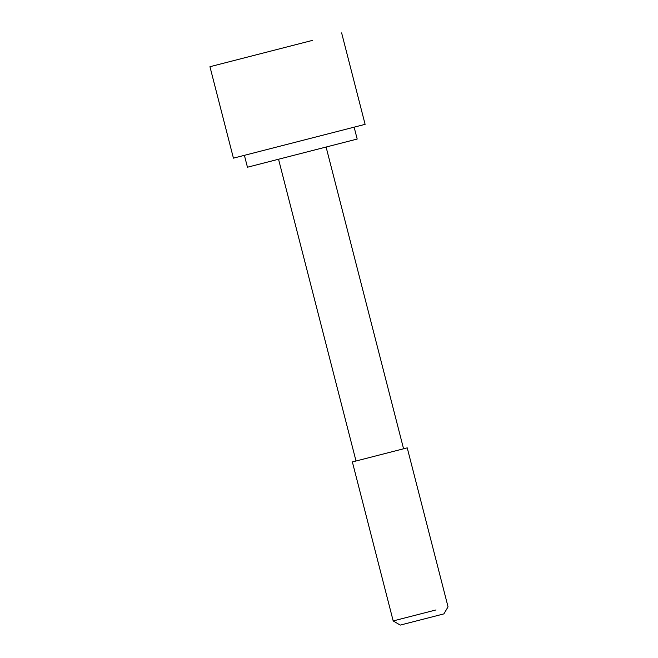 <?xml version="1.0" encoding="UTF-8"?>
<svg xmlns="http://www.w3.org/2000/svg" width="658" height="658" viewBox="0 0 658 658"><rect width="100%" height="100%" fill="white"/><g stroke="black" fill="none" stroke-linecap="round" stroke-linejoin="round"><path stroke-width="0.99" d="M244.398 155.337L247.449 167.222L357.187 139.052L354.127 127.159M393.188 620.93L400.228 625.1L409.852 622.633L443.887 613.889L448.049 606.849L407.228 447.851L352.367 461.941L393.188 620.93L435.958 609.95M312.608 40.352L209.951 66.713L233.425 158.15L365.108 124.346L341.625 32.9M403.576 448.797L326.097 147.03M356.019 461.003L278.54 159.236"/></g></svg>
